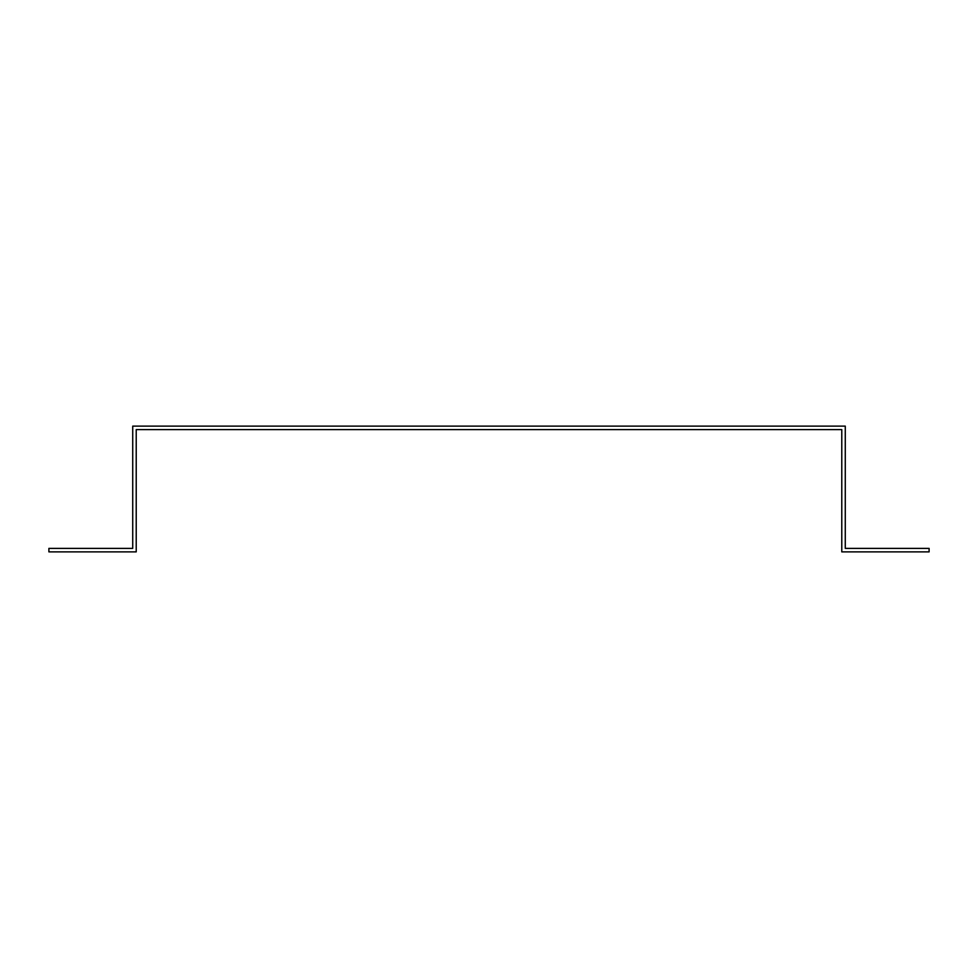 <?xml version="1.0" encoding="UTF-8"?>
<svg xmlns="http://www.w3.org/2000/svg" width="978" height="978" viewBox="0 0 978 978"><rect width="100%" height="100%" fill="white"/><g stroke="black" fill="none" stroke-linecap="round" stroke-linejoin="round"><path stroke-width="1.47" d="M132.727 544.88L132.727 548.377L48.9 548.377L48.9 551.873L136.223 551.873L136.223 429.623L841.777 429.623L841.777 551.873L929.1 551.873L929.1 548.377L845.273 548.377L845.273 426.127L132.727 426.127L132.727 544.88"/></g></svg>
